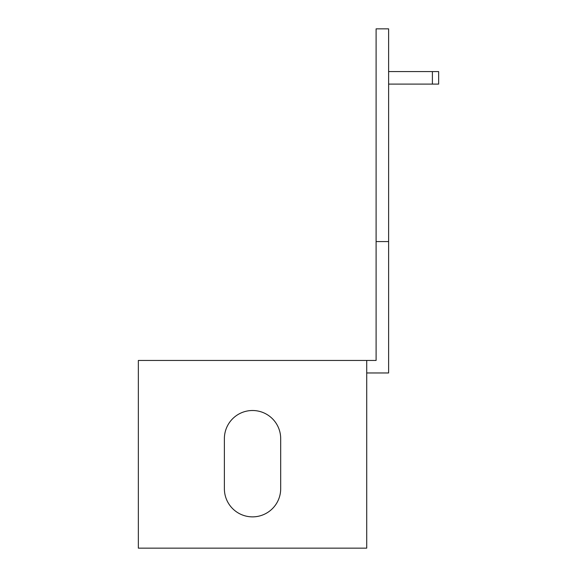 <?xml version="1.0" encoding="UTF-8"?>
<svg xmlns="http://www.w3.org/2000/svg" width="577" height="577" viewBox="0 0 577 577"><rect width="100%" height="100%" fill="white"/><g stroke="black" fill="none" stroke-linecap="round" stroke-linejoin="round"><path stroke-width="0.87" d="M366.72 372.966L388.617 372.966L388.617 241.575L376.103 241.575L376.103 360.452L138.35 360.452L138.35 548.15L366.72 548.15L366.72 360.452M376.103 241.575L376.103 28.85L388.617 28.85L388.617 241.575M280.689 438.657A28.158 28.158 0 0 0 252.531 410.507A28.158 28.158 0 0 0 224.381 438.657L224.381 488.712A28.158 28.158 0 0 0 252.531 516.869A28.158 28.158 0 0 0 280.689 488.712L280.689 438.657A28.158 28.158 0 0 0 252.531 410.507A28.158 28.158 0 0 0 224.381 438.657M388.617 71.584L438.65 71.584L438.65 84.098L388.617 84.098M224.381 488.712A28.158 28.158 0 0 0 252.531 516.869A28.158 28.158 0 0 0 280.689 488.712M432.397 71.584L432.397 84.098"/></g></svg>
